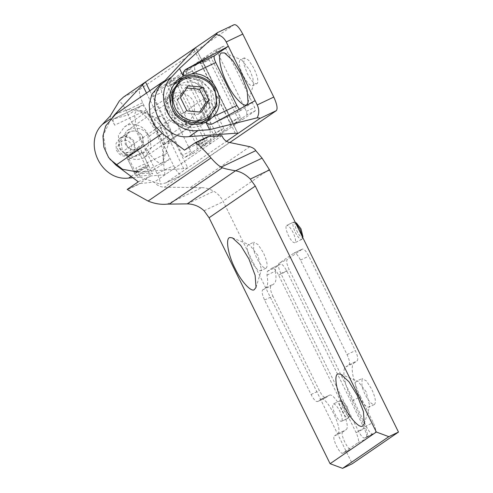 <?xml version="1.0" encoding="UTF-8"?>
<svg xmlns="http://www.w3.org/2000/svg" width="493" height="493" viewBox="0 0 493 493"><rect width="100%" height="100%" fill="white"/><g stroke="black" fill="none" stroke-linecap="round" stroke-linejoin="round"><path stroke-width="0.37" stroke-dasharray="2.46 1.85" d="M118.271 150.581L117.328 148.442L120.779 138.077L121.974 137.387C126.83 135.581 130.879 136.912 134.127 141.374L135.255 148.498L131.619 153.884L130.423 154.568C125.567 156.38 121.518 155.048 118.271 150.581M119.516 148.147C121.253 152.103 124.162 153.465 128.248 152.232C131.415 150.26 132.309 147.462 130.928 143.827C128.858 140.579 126.091 139.562 122.609 140.782C119.842 142.329 118.813 144.782 119.516 148.147M126.436 144.985L125.302 137.861L128.944 132.475L130.134 131.791C134.996 129.986 139.044 131.311 142.292 135.778L143.42 142.902L139.778 148.288L138.588 148.972C133.732 150.778 129.684 149.453 126.436 144.985M129.012 129.499C137.103 126.485 143.857 128.704 149.262 136.148L149.86 137.251L151.154 148.017L145.084 156.99L143.099 158.136C135.002 161.149 128.254 158.931 122.843 151.487L122.246 150.383L120.958 139.618L127.021 130.645L129.012 129.499M178.608 113.261L178.016 112.157L176.722 101.392L182.792 92.419L184.776 91.273C192.874 88.259 199.622 90.478 205.033 97.922L205.624 99.025L206.918 109.791L200.848 118.764L198.864 119.904C190.773 122.923 184.018 120.705 178.608 113.261L122.843 151.487M200.121 123.891L184.191 124.723L170.892 114.598L169.419 112.01L167.084 98.052L173.462 84.993M176.586 82.393L179.563 80.679C189.269 74.899 206.345 81.129 210.745 92.117L212.779 108.454L203.677 121.913M186.761 88.025L185.165 87.877L177.375 99.74L183.883 112.965L198.18 114.321L199.665 112.059M198.18 114.321L201.261 112.213M183.883 112.965L186.964 110.851M177.375 99.74L180.456 97.626M185.165 87.877L188.246 85.764M127.983 159.59L136.999 154.845L141.996 152.873L127.909 159.677L134.053 172.156L135.76 172.735L143.383 168.661L147.549 167.016L140.148 170.874C136.432 172.612 135.119 173.111 136.216 172.365M130.546 153.822C129.111 154.666 129.708 154.475 132.352 153.249L136.771 150.938L129.733 154.34L127.909 159.677M148.122 165.328L143.13 167.3L134.114 172.045L139.279 169.943L148.368 165.112L142.237 152.639L141.996 152.873M136.771 150.938L142.224 152.633M148.368 165.112L147.549 167.016M135.378 151.554L136.579 150.87L139.026 146.113L132.796 153.465L131.563 154.18L126.96 154.728L124.698 153.169L135.378 151.554M137.418 175.983C135.834 175.828 135.328 175.563 135.908 175.181C137.941 173.511 155.295 172.254 152.362 173.986L150.001 174.799C145.386 175.748 141.189 176.143 137.418 175.983L126.96 154.728M124.698 153.169L135.704 175.533L135.908 175.181M139.026 146.113L152.565 173.628L152.362 173.986M257.173 83.508C254.832 84.753 251.479 81.327 247.116 73.229L243.647 63.418L244.405 57.872L248.731 60.257L254.049 68.472L257.05 76.255C258.012 80.094 258.055 82.51 257.173 83.508L253.032 85.48C250.69 86.725 247.338 83.299 242.975 75.195C239.573 67.843 238.532 62.827 239.851 60.164L241.687 59.906L249.908 70.444L252.909 78.227L253.464 84.654L253.032 85.48M172.445 141.59C170.103 142.834 166.751 139.408 162.388 131.304L158.919 121.5L159.677 115.954L164.003 118.338L169.321 126.553L172.316 134.336C173.283 138.176 173.326 140.591 172.445 141.59L168.304 143.562C165.962 144.806 162.61 141.38 158.247 133.276C154.845 125.918 153.804 120.908 155.116 118.24L156.959 117.987L165.18 128.525L168.175 136.302L168.729 142.736L168.304 143.562M162.468 162.129C160.139 166.936 148.726 155.449 142.354 141.565C136.241 129.856 132.783 113.828 136.099 111.498L136.604 111.042L139.778 110.987L147.968 118.493L156.219 132.062L162.419 148.387L163.325 160.478L162.468 162.129M138.459 149.441L139.692 148.732L143.346 143.592L142.97 137.202C140.006 131.625 135.593 129.788 129.727 131.693L128.494 132.401L124.84 137.541L125.216 143.931C128.18 149.508 132.599 151.345 138.459 149.441M116.36 150.001C119.324 155.578 123.737 157.415 129.604 155.517L130.836 154.808L134.49 149.662L134.108 143.278C131.144 137.701 126.732 135.865 120.865 137.763L119.639 138.471L115.984 143.611L116.36 150.001M176.685 86.867C184.499 82.288 198.241 86.558 202.611 95.371L203.375 96.782L205.026 110.568L197.262 122.054L194.717 123.515C186.909 128.094 173.166 123.823 168.791 115.011L168.033 113.6L166.375 99.814L174.146 88.327L176.685 86.867M175.594 87.834L181.116 83.828C188.924 79.256 202.666 83.527 207.042 92.333L207.799 93.75L209.457 107.529L201.686 119.016L199.147 120.477C191.333 125.056 177.591 120.785 173.222 111.973L170.492 104.152M206.727 121.568L201.403 125.062C191.586 130.818 174.312 125.37 168.914 114.29C163.165 103.542 164.422 93.288 172.686 83.52L177.985 79.687M184.77 77.346L201.039 80.002L212.218 91.649L214.923 103.647L211.337 116.102M205.624 144.862L192.917 153.576L184.635 157.513L197.342 148.806L205.624 144.862L204.989 141.473L176.019 82.596C175.12 80.901 174.393 80.125 173.838 80.26L161.131 88.974L161.766 92.364L190.736 151.24L192.917 153.576L184.598 157.538L182.453 155.178L190.736 151.24M197.342 148.806L196.701 145.41L167.731 86.54C166.837 84.845 166.11 84.063 165.556 84.204L173.875 80.242L165.593 84.18L152.842 92.912L153.483 96.308L182.453 155.178M222.189 133.511L209.476 142.224L201.193 146.162L213.9 137.455L222.189 133.511L221.548 130.121L192.578 71.245C191.678 69.55 190.951 68.773 190.397 68.909L177.69 77.623L178.324 81.012L207.3 139.889L209.476 142.224L201.156 146.187L199.012 143.827L207.3 139.889M213.9 137.455L213.266 134.059L184.296 75.182C183.396 73.494 182.669 72.711 182.114 72.853L190.434 68.891L182.151 72.828L169.407 81.561L170.042 84.956L199.012 143.827M238.748 122.159L226.04 130.873L217.752 134.811L230.465 126.103L238.748 122.159L238.107 118.77L209.137 59.893L206.961 57.558L194.248 66.272L194.889 69.661L223.859 128.537C224.759 130.232 225.486 131.009 226.04 130.873L217.752 134.811C217.197 134.946 216.476 134.17 215.577 132.475L223.859 128.537M230.465 126.103L229.824 122.708L200.854 63.831L198.673 61.496L206.998 57.533L198.673 61.496L185.966 70.209L186.607 73.599L215.577 132.475M255.306 110.808L242.599 119.522L234.317 123.46L247.024 114.746L255.306 110.808L254.671 107.419L225.702 48.542C224.802 46.847 224.075 46.071 223.52 46.206L210.813 54.92L211.448 58.31L240.418 117.186C241.317 118.875 242.045 119.657 242.599 119.522L234.317 123.46C233.762 123.595 233.035 122.819 232.135 121.124L240.418 117.186M247.024 114.746L246.383 111.356L217.413 52.48C216.519 50.785 215.792 50.009 215.238 50.144L223.557 46.182L215.238 50.144L202.524 58.858L203.165 62.247L232.135 121.124M146.495 93.054L183.692 168.649L187.753 167.879L226.497 141.318M234.218 24.65L140.098 89.153C138.601 91.15 139.451 95.673 142.656 102.717L173.647 165.703C177.24 172.476 180.148 175.594 182.367 175.046L165.617 183.026L182.367 175.046L229.793 142.532M149.81 90.78L187.753 167.879L165.796 182.928L160.324 184.203C160.324 181.64 159.245 178.102 157.082 173.585L173.647 165.703M142.656 102.717L126.085 110.598C123.823 106.112 121.574 102.895 119.355 100.948M146.421 110.056L114.672 125.167C113.076 121.685 112.681 119.62 113.489 118.986L142.064 105.385C143.173 105.114 144.628 106.673 146.421 110.056L167.552 153.009C169.154 156.528 169.58 158.789 168.834 159.787L154.968 169.29L128.198 114.894L142.138 105.348L113.415 119.01L128.198 114.894L126.085 110.598M157.082 173.585L154.968 169.29L140.252 173.382C139.088 173.296 137.602 171.539 135.803 168.113L167.552 153.009M212.662 123.755L241.237 110.155L255.103 100.652M241.237 110.155L239.333 109.236M132.888 177.757L140.283 177.221L135.803 168.113M114.672 125.167L110.186 116.052M183.692 168.649L137.578 171.989L131.101 176.426M113.901 115.491L111.196 118.382L103.376 135.064L106.482 153.705L109.945 159.282M140.283 177.221L160.324 184.203M366.182 391.793L357.967 381.255L356.544 381.188L362.065 378.562L361.911 386.617L364.777 393.919C368.505 401.049 371.673 404.599 374.292 404.574L368.893 407.15L369.738 406.004L366.182 391.793M356.833 381.095C355.237 381.416 355.089 384.133 356.384 389.242L359.249 396.545C362.984 403.675 366.151 407.23 368.764 407.2L368.893 407.15M374.292 404.574C376.369 402.787 375.506 397.654 371.71 389.168L366.391 380.953L362.065 378.562M257.888 255.436L249.668 244.898L248.244 244.836L253.766 242.205L253.612 250.259L256.477 257.562C260.205 264.692 263.379 268.247 265.992 268.217L260.594 270.793L261.438 269.646L257.888 255.436M248.534 244.738C246.944 245.064 246.79 247.776 248.09 252.884L250.955 260.187C254.684 267.323 257.851 270.873 260.47 270.842L260.594 270.793M265.992 268.217C268.069 266.436 267.206 261.296 263.41 252.81L258.092 244.596L253.766 242.205M341.994 401.758C341.353 403.329 341.951 406.09 343.787 410.04C345.895 414.065 347.67 416.03 349.112 415.944L349.611 415.297L347.639 407.403L343.073 401.548L341.994 401.758L339.868 401.025C339.098 402.91 339.819 406.226 342.025 410.959C344.539 415.772 346.665 418.132 348.397 418.052L349.013 417.269L346.641 407.791L341.162 400.766L340.299 400.692L333.311 404.007L340.213 400.723M348.446 418.033L341.464 421.349C342.851 420.159 342.271 416.733 339.739 411.076C337.255 406.324 335.141 403.958 333.397 403.977C332.011 405.166 332.584 408.586 335.117 414.243C337.606 419.001 339.72 421.367 341.464 421.349L348.397 418.052L349.112 415.944M295.535 222.848L294.487 222.177L293.193 222.429C292.423 224.315 293.138 227.63 295.344 232.363C297.864 237.176 299.99 239.536 301.722 239.456L302.338 238.674L302.443 236.886M296.398 222.953L295.319 223.163C294.678 224.734 295.276 227.495 297.113 231.445C299.22 235.469 300.995 237.435 302.437 237.349L302.936 236.702M293.538 222.127L286.723 225.381C285.336 226.57 285.909 229.991 288.442 235.648C290.925 240.405 293.045 242.772 294.783 242.753C296.17 241.564 295.597 238.137 293.064 232.48C290.58 227.729 288.467 225.363 286.723 225.381L293.625 222.096L293.193 222.429L295.319 223.163M301.771 239.438L294.783 242.753L301.722 239.456L302.437 237.349M194.15 103.136C191.845 95.192 179.612 89.923 172.575 94.157L170.572 95.309L164.619 103.684L165.235 114.093C167.54 122.042 179.772 127.311 186.81 123.071L188.813 121.919L194.766 113.544L194.15 103.136M147.937 134.817C145.626 126.867 133.393 121.605 126.362 125.838L124.353 126.991L118.406 135.365L119.016 145.774C121.327 153.717 133.56 158.986 140.591 154.753L142.594 153.6L148.547 145.225L147.937 134.817M352.255 400.76L360.537 396.822L373.219 422.587C375.648 427.899 376.288 431.295 375.136 432.762L373.096 434.148L364.814 438.086L366.847 436.706C368 435.233 367.365 431.843 364.937 426.531L352.255 400.76C344.625 385.544 341.557 369.269 345.87 366.847L354.153 362.91L357.234 360.796C358.356 359.298 357.721 355.903 355.317 350.622L308.828 256.138C306.128 251.06 303.947 248.725 302.289 249.131L294.007 253.075C295.664 252.662 297.846 254.998 300.539 260.082L347.035 354.566C349.438 359.847 350.073 363.236 348.952 364.74L345.87 366.847M364.925 438.024C363.261 438.431 361.086 436.095 358.386 431.018L280.899 273.541C278.496 268.26 277.861 264.87 278.983 263.373L294.007 253.075L302.289 249.131L287.265 259.429C286.143 260.933 286.778 264.322 289.181 269.603L366.669 427.08C369.368 432.158 371.543 434.493 373.207 434.086L364.925 438.024M360.537 396.822C352.908 381.607 349.839 365.331 354.153 362.91M264.581 300.046L272.863 296.102L319.359 390.592C322.052 395.669 324.234 398.005 325.898 397.592L317.504 401.598L325.898 397.592L329.195 395.355L320.912 399.299L317.609 401.536C315.951 401.943 313.77 399.607 311.077 394.529L264.581 300.046C262.177 294.765 261.543 291.375 262.664 289.872L265.745 287.758C267.853 286.131 268.26 281.922 266.972 275.137L267.335 271.353L272.05 268.124C273.707 267.668 275.883 270.004 278.588 275.125L356.075 432.601C358.479 437.883 359.114 441.272 357.992 442.776L366.274 438.838L351.256 449.129L342.863 453.135L357.992 442.776M342.801 431.954C339.56 433.47 348.533 451.699 351.256 449.129L342.974 453.073C340.25 455.643 331.278 437.408 334.519 435.892L342.801 431.954L345.883 429.841C352.359 426.802 334.42 390.345 328.979 395.485L320.69 399.422C326.138 394.283 344.077 430.746 337.6 433.778L334.519 435.892M266.972 275.137L275.254 271.199L275.624 267.409L280.332 264.18L272.05 268.124L280.332 264.18C281.99 263.73 284.165 266.066 286.871 271.187L364.358 428.663C366.761 433.945 367.402 437.334 366.274 438.838M275.254 271.199C276.542 277.984 276.135 282.187 274.028 283.82L270.953 285.928C269.825 287.431 270.466 290.821 272.863 296.102M138.317 181.806L150.624 175.952L165.007 174.756L211.226 143.081L210.308 136.469M165.007 174.756C163.325 164.748 162.986 154.747 163.99 144.757L210.209 113.082L210.166 135.094M210.209 113.082L209.507 102.55L205.02 92.117L197.255 83.822L187.876 78.948L176.556 77.5L165.007 80.649M184.53 150.131L196.843 144.27L211.226 143.081M163.99 144.757L163.288 134.232L158.808 123.798L151.043 115.504L141.664 110.623L128.507 109.354L115.608 114.222M167.139 204.133L201.816 187.636L164.397 187.192C160.077 186.958 156.712 185.263 154.303 182.102L140.437 183.501L127.484 189.663M201.816 187.636C205.408 187.623 209.402 188.819 213.802 191.241C217.653 193.472 220.728 196.762 223.033 201.113L352.267 463.753M127.182 189.435L139.494 183.581L140.437 183.501M150.624 175.952L139.494 183.581M221.955 135.729L154.303 182.102M207.972 136.641L196.843 144.27M149.262 136.148L205.033 97.922M137.054 148.485L150.001 174.799M173.339 111.252L168.914 114.29M153.483 96.308L161.766 92.364M152.842 92.912L161.131 88.974M167.731 86.54L176.019 82.596M196.701 145.41L204.989 141.473M170.042 84.956L178.324 81.012M169.407 81.561L177.69 77.623M184.296 75.182L192.578 71.245M213.266 134.059L221.548 130.121M186.607 73.599L194.889 69.661M185.966 70.209L194.248 66.272M200.854 63.831L209.137 59.893M229.824 122.708L238.107 118.77M203.165 62.247L211.448 58.31M202.524 58.858L210.813 54.92M217.413 52.48L225.702 48.542M246.383 111.356L254.671 107.419M235.297 133.27L194.088 49.528M195.555 47.667L237.817 133.56M123.533 97.035L140.098 89.153M234.07 24.736L217.505 32.618M168.834 159.787L140.252 173.382M111.196 118.382L110.112 119.121M364.937 426.531L373.219 422.587M366.847 436.706L375.136 432.762M358.386 431.018L366.669 427.08M280.899 273.541L289.181 269.603M278.983 263.373L287.265 259.429M300.539 260.082L308.828 256.138M347.035 354.566L355.317 350.622M348.952 364.74L357.234 360.796M278.588 275.125L286.871 271.187M356.075 432.601L364.358 428.663M267.335 271.353L275.624 267.409M265.745 287.758L274.028 283.82M262.664 289.872L270.953 285.928M311.077 394.529L319.359 390.592M337.6 433.778L345.883 429.841M187.235 203.88L213.802 191.241M204.09 210.757L223.286 201.625M229.596 142.502L164.397 187.192M249.803 146.704L190.464 187.383M269.252 169.432L223.033 201.113M120.779 138.077L128.944 132.475M139.778 148.288L131.619 153.884M127.021 130.645L182.792 92.419M145.084 156.99L200.848 118.764M244.411 57.872L240.264 59.844M224.506 52.905L241.687 59.906M248.053 102.402L253.464 84.654M159.677 115.954L155.535 117.919M139.778 110.987L156.959 117.987M163.325 160.478L168.729 142.736M139.692 148.732L136.579 150.87M130.836 154.808L132.796 153.465M119.639 138.471L128.494 132.401M174.146 88.327L178.571 85.295M197.262 122.054L201.686 119.016M180.111 78.042L175.681 81.08M209.038 120.175L204.577 123.232M237.897 133.418L195.678 47.611M241.163 110.198L212.44 123.866M340.786 374.255L357.967 381.255M364.333 423.746L369.738 406.004M232.486 237.897L249.668 244.898M256.033 287.394L261.438 269.646M341.162 400.766L343.073 401.548M349.013 417.269L349.611 415.297M294.487 222.177L295.381 222.54M302.338 238.674L302.714 237.435M124.353 126.991L170.572 95.309M142.594 153.6L188.813 121.919"/><path stroke-width="0.74" d="M183.803 77.777L180.82 79.49L172.149 91.353L172.507 106.359L175.132 111.695C180.666 121.543 196.115 125.826 204.934 120.723L207.91 119.01L216.988 105.668L214.985 89.215C210.585 78.221 193.502 71.996 183.803 77.777M174.349 105.625C170.227 95.932 175.989 82.331 184.887 78.942C194.082 73.451 210.24 79.57 214.165 89.966C219.798 99.5 214.535 115.393 204.613 119.029C194.482 125.117 177.073 117.081 174.349 105.625M207.91 119.01L200.121 123.891M173.462 84.993L180.82 79.49M199.665 112.059L205.969 102.458L199.462 89.233L186.761 88.025M201.261 112.213L209.05 100.344L202.543 87.119L188.246 85.764L180.456 97.626L186.964 110.851L201.261 112.213M205.969 102.458L209.05 100.344M199.462 89.233L202.543 87.119M247.203 104.048C244.867 108.854 233.454 97.374 227.082 83.483C220.969 71.775 217.512 55.746 220.833 53.417L221.339 52.961L224.506 52.905L232.696 60.417L240.948 73.981L247.147 90.305L248.053 102.402L247.203 104.048M170.492 104.152L171.194 95.34L175.594 87.834M205.982 121.944L205.834 122.024C194.809 127.551 179.477 122.658 173.339 111.252C167.552 99.869 168.809 89.615 177.116 80.482L180.111 78.042L183.439 76.132L191.678 73.987C213.5 71.091 228.666 101.909 212.816 116.933L209.038 120.175L205.982 121.944C208.028 124.224 210.252 124.828 212.662 123.755L255.103 100.652L228.333 46.25L214.467 55.758L185.892 69.353C183.667 70.801 182.854 73.063 183.439 76.132M177.985 79.687L184.77 77.346M211.337 116.102L206.727 121.568M110.112 119.121L102.341 124.452L110.186 116.052L119.355 100.948L123.533 97.035L145.484 81.986L142.483 84.901L146.495 93.054M226.497 141.318L237.897 133.418M237.694 133.307L237.817 133.56C238.088 133.252 237.25 133.159 235.297 133.27L189.183 136.61L198.044 130.54C170.861 134.041 152.004 95.716 171.663 76.933L179.514 68.533L183.291 76.212M189.183 136.61C162 140.117 143.143 101.786 162.807 83.003L195.555 47.667L145.484 81.986L149.81 90.78M185.892 69.353L228.333 46.25L226.219 41.954C223.859 37.536 220.519 35.071 216.199 34.565L217.623 32.544L234.218 24.65M229.793 142.532L276.339 110.629C277.836 108.626 276.986 104.109 273.781 97.066L242.79 34.072C239.191 27.3 236.289 24.188 234.07 24.736M273.781 97.066L257.217 104.947C259.281 109.526 259.269 113.815 257.167 117.821C259.386 117.938 260.255 118.166 259.768 118.511L276.339 110.629M191.678 73.987L215.749 62.537C214.128 59 213.703 56.738 214.467 55.758M239.333 109.236L236.88 105.484L212.816 116.933M215.749 62.537L236.88 105.484M205.834 122.024L209.611 129.702L198.044 130.54M132.888 177.757L128.716 178.059C101.533 181.56 82.676 143.235 102.341 124.452M109.945 159.282L122.498 169.265L137.578 171.989M113.901 115.491L142.483 84.901M257.167 117.821L209.611 129.702M237.817 133.56L259.768 118.511M216.199 34.565L179.514 68.533M217.505 32.618L195.555 47.667M257.217 104.947L255.103 100.652M343.362 404.833C349.032 417.096 359.268 428.608 362.528 426.094L364.333 423.746L363.427 411.655L357.228 395.331L348.976 381.761L340.786 374.255L338.518 373.928C333.459 373.33 336.066 390.967 343.362 404.833M235.062 268.475C240.732 280.739 250.968 292.257 254.228 289.736L256.033 287.394L255.127 275.297L248.928 258.973L240.676 245.409L232.486 237.897L230.225 237.577C225.159 236.973 227.766 254.61 235.062 268.475M302.443 236.886L299.966 229.196L295.535 222.848M302.714 237.435L302.936 236.702L300.964 228.807L296.398 222.953L295.381 222.54M210.166 135.094L210.308 136.469M165.007 80.649L161.821 82.547L151.918 94.225L149.169 104.257L150.075 115.461L154.814 125.783L162.209 133.467L184.53 150.131L195.659 142.495L207.972 136.641L221.955 135.729C223.526 139.482 226.071 141.737 229.596 142.502L249.803 146.704C252.909 147.69 254.899 149.009 255.775 150.648L262.085 158.142L269.252 169.432L398.486 432.071L352.267 463.753L342.604 468.35L330.094 463.703L209.075 217.752L204.09 210.757C199.32 206.308 193.7 204.016 187.235 203.88L167.139 204.133C160.921 204.768 154.574 203.738 148.085 201.052L127.182 189.435L138.317 181.806L115.997 165.149L162.209 133.467M161.821 82.547L115.608 114.222L105.699 125.906L102.951 135.932L103.857 147.142L108.596 157.464L115.997 165.149M398.486 432.071L388.823 436.669L376.313 432.022L255.288 186.071L250.308 179.082C245.773 174.516 240.837 171.755 235.518 170.781C229.368 169.74 224.968 168.735 222.325 167.762L169.512 203.966M208.915 136.561L195.961 142.724C202.192 148.159 207.202 153.231 210.992 157.933C214.899 162.425 218.27 165.5 221.098 167.145L222.325 167.762M388.823 436.669L342.604 468.35M376.313 432.022L330.094 463.703M226.219 41.954L242.79 34.072M162.807 83.003L171.663 76.933M131.101 176.426L128.716 178.059M221.098 167.145L255.775 150.648M187.235 203.88L235.518 170.781L262.085 158.142M250.308 179.082L269.505 169.949M255.288 186.071L209.075 217.752M210.992 157.933L148.085 201.052"/></g></svg>

